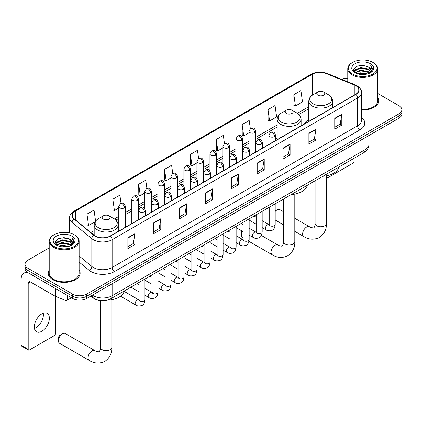 <?xml version="1.0" encoding="UTF-8"?>
<svg xmlns="http://www.w3.org/2000/svg" width="423" height="423" viewBox="0 0 423 423"><rect width="100%" height="100%" fill="white"/><g stroke="black" fill="none" stroke-linecap="round" stroke-linejoin="round"><path stroke-width="0.63" d="M277.176 138.009A17.618 10.173 0 0 0 275.521 139.024M308.774 119.767A17.618 10.173 0 0 0 303.931 124.177M99.928 300.563A9.972 5.758 180 0 1 93.615 298.21L90.945 296.005M49.211 247.899L27.966 260.161A9.972 5.758 0 0 0 25.047 264.232L25.047 268.579A9.972 5.758 0 0 0 27.966 272.65L72.634 298.437A9.972 5.758 0 0 0 86.736 298.437L398.931 118.197A9.972 5.758 0 0 0 401.85 114.125L401.85 111.952A9.972 5.758 0 0 1 398.931 116.024A9.972 5.758 0 0 0 401.85 111.952L401.85 109.779A9.972 5.758 0 0 0 398.931 105.708L377.686 93.446M25.047 264.232A9.972 5.758 0 0 0 27.966 268.304L72.634 294.091A9.972 5.758 0 0 0 86.736 294.091L86.736 296.264L398.931 116.024L86.736 296.264A9.972 5.758 0 0 1 72.634 296.264A9.972 5.758 0 0 0 86.736 296.264L86.736 298.437M27.966 268.304L27.966 270.477L72.634 296.264L27.966 270.477A9.972 5.758 0 0 1 25.047 266.405A9.972 5.758 0 0 0 27.966 270.477L27.966 272.65M49.211 269.985A15.958 9.211 0 0 0 48.211 273.189A15.958 9.211 0 0 0 52.886 279.709A15.958 9.211 0 0 0 70.276 281.702A15.958 9.211 0 0 0 80.127 273.189A15.958 9.211 0 0 0 79.133 269.985A15.958 9.211 0 0 1 80.127 273.189A15.958 9.211 0 0 1 70.276 281.702A15.958 9.211 0 0 1 52.886 279.709A15.958 9.211 0 0 1 48.211 273.189A15.958 9.211 0 0 1 49.211 269.985M355.674 85.62A10.638 6.144 180 0 1 358.789 89.962A10.638 6.144 180 0 1 355.674 94.308L110.244 236.002A10.638 6.144 180 0 1 94.012 235.183L74.258 218.897A10.638 6.144 180 0 1 72.333 215.376A10.638 6.144 180 0 1 75.453 211.029L312.423 74.215A10.638 6.144 180 0 1 326.048 73.528L354.252 84.933A10.638 6.144 180 0 1 355.674 85.62M355.859 85.509A10.903 6.297 0 0 0 354.405 84.806L326.196 73.401A10.903 6.297 0 0 0 312.232 74.11L75.262 210.924A10.903 6.297 0 0 0 74.041 218.987L93.79 235.273A10.903 6.297 0 0 0 110.435 236.113L355.859 94.414A10.903 6.297 0 0 0 355.859 85.509M127.878 237.742L127.878 248.597L134.932 244.526L134.932 233.67L127.878 237.742M127.878 246.672L133.308 243.537L134.9 234.03A2.66 1.533 -120 0 0 134.932 233.67M133.261 243.563L134.932 244.526M153.739 222.81L153.739 233.67L160.788 229.599L160.788 218.739L153.739 222.81M153.739 231.741L159.17 228.605L160.761 219.098A2.66 1.533 -120 0 0 160.788 218.739M159.122 228.632L160.788 229.599M179.595 207.883L179.595 218.739L186.649 214.667L186.649 203.812L179.595 207.883M179.595 216.814L185.025 213.678L186.622 204.172A2.66 1.533 -120 0 0 186.649 203.812M184.978 213.705L186.649 214.667M205.456 192.951L205.456 203.812L212.51 199.735L212.51 188.88L205.456 192.951M205.456 201.882L210.887 198.747L212.478 189.24A2.66 1.533 -120 0 0 212.51 188.88M210.839 198.773L212.51 199.735M334.752 118.303L334.752 129.163L341.805 125.092L341.805 114.231L334.752 118.303M334.752 127.233L340.182 124.098L341.773 114.591A2.66 1.533 -120 0 0 341.805 114.231M340.134 124.124L341.805 125.092M308.89 133.234L308.89 144.09L315.944 140.018L315.944 129.163L308.89 133.234M308.89 142.165L314.326 139.03L315.918 129.523A2.66 1.533 -120 0 0 315.944 129.163M314.278 139.056L315.944 140.018M283.035 148.161L283.035 159.022L290.083 154.95L290.083 144.09L283.035 148.161M283.035 157.092L288.465 153.956L290.056 144.449A2.66 1.533 -120 0 0 290.083 144.09M288.417 153.988L290.083 154.95M257.173 163.093L257.173 173.948L264.227 169.877L264.227 159.022L257.173 163.093M257.173 172.024L262.604 168.888L264.195 159.381A2.66 1.533 -120 0 0 264.227 159.022M262.556 168.914L264.227 169.877M231.312 178.02L231.312 188.88L238.366 184.809L238.366 173.948L231.312 178.02M231.312 186.955L236.748 183.82L238.339 174.313A2.66 1.533 -120 0 0 238.366 173.948M236.7 183.846L238.366 184.809M361.448 110.006A15.958 9.211 0 0 0 378.685 100.822A15.958 9.211 0 0 0 377.686 97.618A15.958 9.211 0 0 1 378.685 100.822A15.958 9.211 0 0 1 361.448 110.006M86.736 294.091L398.931 113.85A9.972 5.758 0 0 0 401.85 109.779M347.764 78.244A9.972 5.758 0 0 0 341.509 79.27M146.892 188.378L145.745 180.193L138.691 184.264L138.807 195.056M121.036 203.347L119.883 195.125L112.83 199.196L112.946 209.988M95.577 221.107L94.028 210.051L86.974 214.123L87.085 224.914M224.465 143.561L223.323 135.402L216.269 139.474L216.38 150.271M250.326 128.65L249.179 120.476L242.13 124.547L242.242 135.339M267.986 109.615L269.578 120.962L276.631 116.891L275.04 105.544L267.986 109.615L268.103 120.407M293.848 94.689L295.439 106.03L302.493 101.959L300.901 90.617L293.848 94.689L293.959 105.48M172.748 173.425L171.606 165.266L164.552 169.337L164.663 180.129M198.604 158.482L197.462 150.334L190.408 154.406L190.524 165.197M190.408 154.406L192 165.753L196.912 162.918M192 165.753L190.408 165.155M216.269 139.474L217.861 150.821L222.958 147.876M217.861 150.821L216.269 150.228M242.13 124.547L243.722 135.894L249.004 132.838M243.722 135.894L242.13 135.297M269.578 120.962L267.986 120.365M295.439 106.03L293.848 105.438M164.552 169.337L166.144 180.679L170.866 177.956M166.144 180.679L164.552 180.087M138.691 184.264L140.283 195.611L144.819 192.994M140.283 195.611L138.691 195.014M112.83 199.196L114.427 210.538L118.768 208.031M114.427 210.538L112.83 209.945M86.974 214.123L88.566 225.47L95.217 221.631M88.566 225.47L86.974 224.872M326.392 176.751L326.757 176.962A1.66 0.962 120 0 0 327.101 177.723A1.66 0.962 120 0 0 327.936 177.644L352.851 163.257A1.66 0.962 120 0 0 354.03 161.221L354.03 158.313M326.757 176.962L326.757 175.751M352.618 74.083A14.297 8.254 0 0 0 372.832 74.083A14.297 8.254 0 0 0 372.832 62.414L373.303 62.683A14.958 8.64 0 0 1 377.686 68.79A14.958 8.64 0 0 1 368.449 76.769A14.958 8.64 0 0 1 352.148 74.897A14.958 8.64 0 0 1 347.764 68.79A14.958 8.64 0 0 1 352.148 62.683L352.618 62.414A14.297 8.254 0 0 0 352.618 74.083M361.448 109.43A14.958 8.64 0 0 0 377.686 100.822L377.686 68.79M357.123 73.692L360.576 72.809L367.571 73.93M358.112 73.993L360.576 73.491L366.545 74.184M354.976 72.587L360.576 70.096L368.602 71.788L369.892 72.862M355.32 72.867L360.576 70.773L368.602 72.47L369.538 73.184M354.511 72.122L354.696 70.324L360.576 67.384L368.602 69.076L370.802 71.572M354.442 71.794L354.696 71.001L360.576 68.061L368.602 69.753L370.643 71.894M369.453 73.253A8.312 4.801 0 0 0 371.04 70.435A8.312 4.801 0 0 0 368.602 67.04L371.034 70.599M370.485 63.767A10.972 6.334 0 0 0 354.992 63.757A10.972 6.334 0 0 0 354.918 72.698A10.972 6.334 0 0 0 354.966 72.724A10.972 6.334 0 0 0 370.532 72.698A10.972 6.334 0 0 0 370.485 63.767M368.602 67.04L362.633 65.258L356.494 66.385L353.649 69.599L355.537 73.031M370.13 72.92L372.785 69.557L372.837 68.954L370.68 65.348L372.039 69.388L369.538 73.211M373.303 62.683L372.832 62.414A14.297 8.254 0 0 0 352.618 62.414M370.68 65.348L372.832 69.092M356.351 66.459L360.11 65.528L366.841 66.136M353.76 70.826L354.987 69.864M357.684 68.716L360.11 68.246L366.604 68.775M357.684 71.429L360.11 70.958L366.604 71.492M358.181 74.014L360.11 73.671L366.54 74.189M353.686 70.556L355.701 69.129M354.76 72.381L355.701 71.841M283.495 211.749L279.841 209.639A5.652 3.262 120 0 0 277.012 209.919L275.188 210.971L277.012 209.919A5.652 3.262 120 0 0 275.188 211.484M317.922 95.201A3.992 2.305 0 0 0 323.563 95.201A3.992 2.305 0 0 0 323.563 91.944L328.512 94.805A10.993 6.35 0 0 1 328.512 103.783A10.993 6.35 0 0 1 312.967 103.783A10.993 6.35 0 0 1 312.967 94.805C310.26 96.412 308.859 98.548 308.774 101.213A11.971 6.911 0 0 0 312.274 106.099A11.971 6.911 0 0 0 325.319 107.595A11.971 6.911 0 0 0 332.711 101.213C332.621 98.548 331.22 96.412 328.512 94.805L323.563 91.944A3.992 2.305 0 0 0 317.922 91.944A3.992 2.305 0 0 0 317.922 95.201M322.939 176.259A18.284 10.559 0 0 0 338.892 167.048M242.511 231.291A5.652 3.262 120 0 0 241.422 235.082L241.422 232.37A2.327 1.343 -60 0 1 241.824 230.895M241.422 235.082A5.652 3.262 120 0 0 242.596 237.668L243.156 237.996M286.323 113.443A3.992 2.305 0 0 0 291.965 113.443A3.992 2.305 0 0 0 291.965 110.186L296.92 113.047A10.993 6.35 0 0 1 296.92 122.025A10.993 6.35 0 0 1 281.369 122.025A10.993 6.35 0 0 1 281.369 113.047C278.662 114.654 277.266 116.79 277.176 119.455A11.971 6.911 0 0 0 280.682 124.341A11.971 6.911 0 0 0 293.726 125.837A11.971 6.911 0 0 0 301.113 119.455C301.023 116.79 299.627 114.654 296.92 113.047L291.965 110.186A3.992 2.305 0 0 0 286.323 110.186A3.992 2.305 0 0 0 286.323 113.443M291.341 194.501A18.284 10.559 0 0 0 307.299 185.29M58.432 340.732L58.432 338.014A2.327 1.343 -60 0 1 60.082 335.164L62.43 333.805A5.652 3.262 120 0 0 58.432 340.732A5.652 3.262 120 0 0 59.606 343.317L89.227 360.417A5.652 3.262 -60 0 1 88.359 355.891A5.652 3.262 -60 0 1 92.05 350.91A5.652 3.262 -60 0 1 94.879 350.63C95.524 351.397 99.807 352.174 99.199 351.619C99.379 352.422 100.848 348.325 100.505 347.378A5.652 3.262 180 0 0 102.16 349.689A5.652 3.262 180 0 0 110.154 349.689A5.652 3.262 180 0 0 111.809 347.378C112.047 353.231 109.731 357.906 104.851 361.406C99.379 363.88 94.17 363.553 89.227 360.417M103.334 219.093A3.992 2.305 0 0 0 108.975 219.093A3.992 2.305 0 0 0 108.975 215.836L113.93 218.696A10.993 6.35 0 0 1 113.93 227.669A10.993 6.35 0 0 1 98.379 227.669A10.993 6.35 0 0 1 98.379 218.696C95.672 220.304 94.276 222.44 94.186 225.105A11.971 6.911 0 0 0 97.692 229.99A11.971 6.911 0 0 0 110.736 231.487A11.971 6.911 0 0 0 118.123 225.105C118.038 222.44 116.637 220.304 113.93 218.696L108.975 215.836A3.992 2.305 0 0 0 103.334 215.836A3.992 2.305 0 0 0 103.334 219.093M107.204 300.208A18.284 10.559 0 0 0 124.309 290.939M94.879 350.63L65.258 333.53A5.652 3.262 120 0 0 62.43 333.805L60.082 335.164M43.257 313.221A10.638 6.144 -60 0 1 35.87 327.809A10.638 6.144 -60 0 1 34.448 328.475M41.835 331.257A10.638 6.144 120 0 0 48.788 321.882A10.638 6.144 120 0 0 47.159 313.353A10.638 6.144 120 0 0 41.835 313.882A10.638 6.144 120 0 0 34.887 323.257A10.638 6.144 120 0 0 36.515 331.78A10.638 6.144 120 0 0 41.835 331.257M67.283 295.349L67.283 300.166L71.455 297.76M28.463 272.935A13.298 7.677 -120 0 0 23.905 273.21A13.298 7.677 -120 0 0 21.15 279.302L21.15 345.263L28.204 349.335L28.204 283.373A3.326 1.919 60 0 1 28.891 281.85A3.326 1.919 60 0 1 30.551 282.014L55.133 296.206L55.133 288.333M28.204 349.335A1.66 0.962 120 0 0 28.547 350.096L21.494 346.025A1.66 0.962 -60 0 1 21.15 345.263M28.547 350.096A1.66 0.962 120 0 0 29.377 350.011L54.297 335.624A1.66 0.962 120 0 0 55.471 333.588L55.471 296.359M67.283 300.166A1.66 0.962 180 0 1 65.158 300.277L55.355 296.312A1.66 0.962 180 0 1 55.133 296.206M54.059 246.456A14.297 8.254 0 0 0 74.279 246.456A14.297 8.254 0 0 0 74.279 234.781L74.749 235.051A14.958 8.64 0 0 1 79.133 241.163A14.958 8.64 0 0 1 69.895 249.142A14.958 8.64 0 0 1 53.594 247.27A14.958 8.64 0 0 1 49.211 241.163A14.958 8.64 0 0 1 53.589 235.051L54.059 234.781A14.297 8.254 0 0 0 54.059 246.456M49.211 241.163L49.211 273.189A14.958 8.64 0 0 0 53.594 279.302A14.958 8.64 0 0 0 69.895 281.173A14.958 8.64 0 0 0 79.133 273.189L79.133 241.163M58.57 246.064L62.017 245.181L69.012 246.302M59.558 246.366L62.017 245.858L67.992 246.556M56.423 244.959L62.017 242.464L70.049 244.161L71.339 245.229M56.761 245.24L62.017 243.146L70.049 244.838L70.979 245.552M55.958 244.494L56.143 242.691L62.017 239.751L70.049 241.443L72.243 243.939M55.884 244.161L56.143 243.368L62.017 240.428L70.049 242.125L72.09 244.261M70.895 245.62A8.312 4.801 0 0 0 72.481 242.802A8.312 4.801 0 0 0 70.049 239.407L72.476 242.966M71.926 236.14A10.972 6.334 0 0 0 56.439 236.124A10.972 6.334 0 0 0 56.365 245.07A10.972 6.334 0 0 0 56.412 245.097A10.972 6.334 0 0 0 71.973 245.07A10.972 6.334 0 0 0 71.926 236.14M70.049 239.407L64.074 237.626L57.94 238.757L55.096 241.972L56.978 245.398M71.577 245.292L74.226 241.93L74.279 241.322L72.122 237.721L73.48 241.76L70.985 245.583M74.749 235.051L74.279 234.781A14.297 8.254 0 0 0 54.059 234.781M72.122 237.721L74.279 241.459M57.798 238.826L61.552 237.9L68.288 238.503M55.202 243.193L56.428 242.231M59.13 241.084L61.552 240.613L68.045 241.147M59.13 243.796L61.552 243.331L68.045 243.86M59.627 246.382L61.552 246.043L67.981 246.556M55.133 242.929L57.142 241.496M56.201 244.753L57.142 244.208M92.426 295.154A13.298 7.677 0 0 0 93.319 295.725A13.298 7.677 0 0 0 112.127 295.725L365.075 149.684A13.298 7.677 0 0 0 368.972 144.254C369.068 147.553 367.312 150.376 363.701 152.729L110.752 298.765A6.652 3.839 60 0 0 112.127 295.725L112.127 283.78M365.075 137.739L365.075 149.684A6.652 3.839 60 0 1 363.701 152.729M91.886 295.466A6.652 4.447 129.5 0 0 93.049 297.623L91.03 295.963M398.931 118.197L398.931 113.85M72.634 298.437L72.634 294.091M361.448 117.324A16.624 9.597 180 0 1 359.904 129.866L114.48 271.561A3.326 1.919 60 0 1 112.127 267.489L357.557 125.795A13.298 7.677 0 0 0 361.448 120.365L361.448 92.568A13.298 7.677 180 0 1 357.557 97.999A3.326 1.919 -120 0 0 355.859 94.414M114.48 271.561A16.624 9.597 180 0 1 90.971 271.561A16.624 9.597 180 0 1 89.105 270.281L79.133 262.054M93.79 235.273A3.326 2.226 129.5 0 0 91.828 238.667L91.828 266.464A13.298 7.677 0 0 0 93.319 267.489A13.298 7.677 0 0 0 112.127 267.489L112.127 239.693A13.298 7.677 180 0 1 91.828 238.667L72.079 222.387A13.298 7.677 180 0 1 69.673 217.982L69.673 232.999M361.448 92.568C361.892 90.49 360.364 88.174 356.864 85.62L355.119 84.769A3.326 1.555 112 0 0 354.405 84.806M355.119 84.769L326.91 73.369C321.406 71.418 316.177 71.704 311.228 74.215A3.326 1.919 60 0 1 312.232 74.11M75.262 210.924A3.326 1.919 -120 0 0 74.258 211.029C70.805 213.509 69.282 215.825 69.673 217.982M74.041 218.987A3.326 2.226 129.5 0 0 72.079 222.387L72.079 233.745M326.91 73.369A3.326 1.555 112 0 0 326.196 73.401M110.435 236.113A3.326 1.919 60 0 1 112.127 239.693L357.557 97.999L357.557 125.795A3.326 1.919 60 0 0 359.904 129.866M79.133 255.994L91.828 266.464A3.326 2.226 -50.5 0 1 89.105 270.281M75.453 211.029L75.453 219.881M354.252 84.933L354.252 95.127M326.048 73.528L326.048 93.383M333.668 107.014L332.711 106.628M312.423 74.215L312.423 95.138M308.774 106.728L297.364 113.316M277.176 124.97L255.656 137.396M249.004 141.234L242.633 144.915M235.981 148.753L229.61 152.433M222.958 156.272L216.587 159.952M209.935 163.791L203.563 167.471M196.912 171.31L190.535 174.99M183.889 178.829L177.512 182.509M170.866 186.347L164.489 190.027M157.842 193.866L151.466 197.546M144.819 201.385L138.443 205.065M131.796 208.904L125.42 212.584M118.768 216.423L114.374 218.961M94.186 230.614L90.823 232.56M231.312 178.369L238.339 174.313M257.173 163.437L264.195 159.381M283.035 148.505L290.056 144.449M308.89 133.578L315.918 129.523M334.752 118.646L341.773 114.591M205.456 193.295L212.478 189.24M179.595 208.227L186.622 204.172M153.739 223.154L160.761 219.098M127.878 238.086L134.9 234.03M326.392 175.82L326.392 223.492A5.652 3.262 180 0 1 324.737 225.797A5.652 3.262 180 0 1 316.742 225.797A5.652 3.262 180 0 1 315.087 223.492C315.431 224.433 313.966 228.531 313.781 227.727C314.389 228.288 310.107 227.511 309.462 226.739L294.799 218.273M326.392 223.492C326.635 229.34 324.314 234.014 319.434 237.515C313.966 239.994 308.758 239.661 303.809 236.531A5.652 3.262 -60 0 1 302.942 232A5.652 3.262 -60 0 1 306.633 227.019A5.652 3.262 -60 0 1 309.462 226.739M294.799 194.062L294.799 241.734A5.652 3.262 180 0 1 293.139 244.039A5.652 3.262 180 0 1 285.15 244.039A5.652 3.262 180 0 1 283.495 241.734C283.838 242.675 282.368 246.773 282.189 245.969C282.791 246.53 278.514 245.752 277.863 244.98L261.377 235.463M294.799 241.734C295.037 247.582 292.721 252.256 287.841 255.756C282.368 258.236 277.16 257.903 272.216 254.773A5.652 3.262 -60 0 1 271.349 250.242A5.652 3.262 -60 0 1 275.04 245.261A5.652 3.262 -60 0 1 277.863 244.98M274.548 136.613A3.326 1.919 0 0 0 275.521 135.254C274.173 130.993 272.861 131.839 270.535 132.378A3.326 1.919 60 0 1 272.195 132.542A3.326 1.919 -120 0 1 274.548 136.613A3.326 1.919 0 0 1 269.842 136.613A3.326 1.919 0 0 1 268.869 135.254L270.535 132.378M262.165 227.6L265.998 229.816A2.993 1.729 -60 0 1 265.538 227.415A2.993 1.729 -60 0 1 267.495 224.782A2.993 1.729 -60 0 1 267.627 224.708A2.993 1.729 -60 0 1 268.991 224.634L262.165 220.69M269.377 224.936L269.107 225.152L269.202 224.507A2.993 1.729 -0 0 0 270.08 225.729A2.993 1.729 -0 0 0 274.173 225.803A2.993 1.729 -0 0 0 275.188 224.507C274.776 227.981 273.702 229.922 271.957 230.329C269.462 231.09 267.473 230.921 265.998 229.816M261.525 144.132A3.326 1.919 0 0 0 262.498 142.773C261.15 138.511 259.838 139.357 257.512 139.897A3.326 1.919 60 0 1 259.172 140.061A3.326 1.919 -120 0 1 261.525 144.132A3.326 1.919 0 0 1 256.819 144.132A3.326 1.919 0 0 1 255.846 142.773L257.512 139.897M249.142 235.119L252.975 237.335A2.993 1.729 -60 0 1 252.515 234.934A2.993 1.729 -60 0 1 254.472 232.301A2.993 1.729 -60 0 1 254.604 232.227A2.993 1.729 -60 0 1 255.968 232.153L249.142 228.209M256.349 232.454L256.084 232.671L256.179 232.026A2.993 1.729 -0 0 0 257.057 233.247A2.993 1.729 -0 0 0 261.15 233.322A2.993 1.729 -0 0 0 262.165 232.026C261.752 235.5 260.679 237.44 258.934 237.848C256.433 238.609 254.45 238.44 252.975 237.335M248.497 151.651A3.326 1.919 0 0 0 249.475 150.292C248.121 146.03 246.81 146.876 244.483 147.416A3.326 1.919 60 0 1 246.149 147.579A3.326 1.919 -120 0 1 248.497 151.651A3.326 1.919 0 0 1 243.796 151.651A3.326 1.919 0 0 1 242.823 150.292L244.483 147.416M236.119 242.638L239.952 244.854A2.993 1.729 -60 0 1 239.492 242.453A2.993 1.729 -60 0 1 241.448 239.82A2.993 1.729 -60 0 1 241.581 239.746A2.993 1.729 -60 0 1 242.945 239.672L236.119 235.727M243.325 239.973L243.061 240.195L243.156 239.545A2.993 1.729 -0 0 0 244.034 240.766A2.993 1.729 -0 0 0 248.127 240.84A2.993 1.729 -0 0 0 249.142 239.545C248.729 243.019 247.656 244.959 245.911 245.366C243.41 246.128 241.422 245.959 239.952 244.854M235.474 159.17A3.326 1.919 0 0 0 236.452 157.811C235.098 153.549 233.787 154.395 231.46 154.934A3.326 1.919 60 0 1 233.126 155.098A3.326 1.919 -120 0 1 235.474 159.17A3.326 1.919 0 0 1 230.773 159.17A3.326 1.919 0 0 1 229.8 157.811L231.46 154.934M223.095 250.157L226.929 252.372A2.993 1.729 -60 0 1 226.469 249.972A2.993 1.729 -60 0 1 228.425 247.339A2.993 1.729 -60 0 1 228.557 247.265A2.993 1.729 -60 0 1 229.916 247.191L223.095 243.246M230.302 247.492L230.038 247.714L230.133 247.064A2.993 1.729 -0 0 0 231.011 248.285A2.993 1.729 -0 0 0 235.103 248.359A2.993 1.729 -0 0 0 236.119 247.064C235.706 250.538 234.633 252.483 232.888 252.885C230.387 253.647 228.399 253.477 226.929 252.372M222.45 166.688A3.326 1.919 0 0 0 223.423 165.33C222.075 161.068 220.764 161.914 218.437 162.453A3.326 1.919 60 0 1 220.103 162.617A3.326 1.919 -120 0 1 222.45 166.688A3.326 1.919 0 0 1 217.75 166.688A3.326 1.919 0 0 1 216.777 165.33L218.437 162.453M210.067 257.676L213.906 259.891A2.993 1.729 -60 0 1 213.446 257.491A2.993 1.729 -60 0 1 215.397 254.858A2.993 1.729 -60 0 1 215.534 254.783A2.993 1.729 -60 0 1 216.893 254.709L210.067 250.765M217.279 255.011L217.015 255.233L217.11 254.583A2.993 1.729 -0 0 0 217.988 255.804A2.993 1.729 -0 0 0 222.08 255.878A2.993 1.729 -0 0 0 223.095 254.583C222.683 258.062 221.604 260.002 219.865 260.409C217.364 261.165 215.376 260.996 213.906 259.891M209.427 174.207A3.326 1.919 0 0 0 210.4 172.848C209.052 168.587 207.741 169.438 205.414 169.972A3.326 1.919 60 0 1 207.08 170.136A3.326 1.919 -120 0 1 209.427 174.207A3.326 1.919 0 0 1 204.727 174.207A3.326 1.919 0 0 1 203.754 172.848L205.414 169.972M197.044 265.195L200.877 267.41A2.993 1.729 -60 0 1 200.423 265.01A2.993 1.729 -60 0 1 202.374 262.376A2.993 1.729 -60 0 1 202.506 262.302A2.993 1.729 -60 0 1 203.87 262.228L197.044 258.284M204.256 262.53L203.992 262.752L204.087 262.101A2.993 1.729 -0 0 0 204.959 263.323A2.993 1.729 -0 0 0 209.057 263.402A2.993 1.729 -0 0 0 210.067 262.101C209.66 265.581 208.581 267.521 206.842 267.928C204.341 268.684 202.353 268.515 200.877 267.41M196.404 181.726A3.326 1.919 0 0 0 197.377 180.367C196.029 176.105 194.717 176.957 192.391 177.491A3.326 1.919 60 0 1 194.051 177.655A3.326 1.919 -120 0 1 196.404 181.726A3.326 1.919 0 0 1 191.704 181.726A3.326 1.919 0 0 1 190.731 180.367L192.391 177.491M184.021 272.713L187.854 274.929A2.993 1.729 -60 0 1 187.4 272.534A2.993 1.729 -60 0 1 189.351 269.895A2.993 1.729 -60 0 1 189.483 269.821A2.993 1.729 -60 0 1 190.847 269.747L184.021 265.808M191.233 270.048L190.963 270.271L191.064 269.625A2.993 1.729 -0 0 0 191.936 270.847A2.993 1.729 -0 0 0 196.034 270.921A2.993 1.729 -0 0 0 197.044 269.625C196.637 273.099 195.558 275.04 193.819 275.447C191.318 276.203 189.33 276.034 187.854 274.929M183.381 189.245A3.326 1.919 0 0 0 184.354 187.891C183.006 183.624 181.694 184.476 179.368 185.01A3.326 1.919 60 0 1 181.028 185.174A3.326 1.919 -120 0 1 183.381 189.245A3.326 1.919 0 0 1 178.68 189.245A3.326 1.919 0 0 1 177.708 187.891L179.368 185.01M170.998 280.232L174.831 282.448A2.993 1.729 -60 0 1 174.371 280.052A2.993 1.729 -60 0 1 176.328 277.414A2.993 1.729 -60 0 1 176.46 277.34A2.993 1.729 -60 0 1 177.824 277.266L170.998 273.327M178.21 277.567L177.94 277.789L178.035 277.144A2.993 1.729 -0 0 0 178.913 278.366A2.993 1.729 -0 0 0 183.011 278.44A2.993 1.729 -0 0 0 184.021 277.144C183.614 280.618 182.535 282.559 180.795 282.966C178.294 283.727 176.306 283.553 174.831 282.448M170.358 196.764A3.326 1.919 0 0 0 171.331 195.41C169.983 191.143 168.671 191.994 166.345 192.528A3.326 1.919 60 0 1 168.005 192.692A3.326 1.919 -120 0 1 170.358 196.764A3.326 1.919 0 0 1 165.657 196.764A3.326 1.919 0 0 1 164.684 195.41L166.345 192.528M157.975 287.751L161.808 289.966A2.993 1.729 -60 0 1 161.348 287.571A2.993 1.729 -60 0 1 163.304 284.933A2.993 1.729 -60 0 1 163.437 284.859A2.993 1.729 -60 0 1 164.801 284.785L157.975 280.846M165.187 285.086L164.917 285.308L165.012 284.663A2.993 1.729 -0 0 0 165.89 285.885A2.993 1.729 -0 0 0 169.988 285.959A2.993 1.729 -0 0 0 170.998 284.663C170.591 288.137 169.512 290.078 167.772 290.485C165.271 291.246 163.283 291.072 161.808 289.966M157.335 204.283A3.326 1.919 0 0 0 158.308 202.929C156.959 198.662 155.648 199.513 153.322 200.047A3.326 1.919 60 0 1 154.982 200.211A3.326 1.919 -120 0 1 157.335 204.283A3.326 1.919 0 0 1 152.634 204.283A3.326 1.919 0 0 1 151.656 202.929L153.322 200.047M144.952 295.275L148.785 297.485A2.993 1.729 -60 0 1 148.325 295.09A2.993 1.729 -60 0 1 150.281 292.452A2.993 1.729 -60 0 1 150.414 292.378A2.993 1.729 -60 0 1 151.778 292.304L144.952 288.364M152.164 292.605L151.894 292.827L151.989 292.182A2.993 1.729 -0 0 0 152.867 293.403A2.993 1.729 -0 0 0 156.959 293.477A2.993 1.729 -0 0 0 157.975 292.182C157.562 295.656 156.489 297.596 154.749 298.004C152.248 298.765 150.26 298.59 148.785 297.485M144.312 211.801A3.326 1.919 0 0 0 145.285 210.448C143.936 206.181 142.625 207.032 140.299 207.566A3.326 1.919 60 0 1 141.959 207.73A3.326 1.919 -120 0 1 144.312 211.801A3.326 1.919 0 0 1 139.606 211.801A3.326 1.919 0 0 1 138.633 210.448L140.299 207.566M120.518 296.206L135.762 305.004A2.993 1.729 -60 0 1 135.302 302.609A2.993 1.729 -60 0 1 137.258 299.97A2.993 1.729 -60 0 1 137.39 299.902A2.993 1.729 -60 0 1 138.755 299.822L124.188 291.415M139.141 300.124L138.871 300.346L138.966 299.701A2.993 1.729 -0 0 0 139.844 300.922A2.993 1.729 -0 0 0 143.936 300.996A2.993 1.729 -0 0 0 144.952 299.701C144.539 303.175 143.466 305.115 141.721 305.522C139.225 306.284 137.237 306.109 135.762 305.004M254.683 132.663A3.326 1.919 0 0 0 255.656 131.304C254.308 127.043 252.996 127.889 250.67 128.428A3.326 1.919 60 0 1 252.33 128.592A3.326 1.919 -120 0 1 254.683 132.663A3.326 1.919 0 0 1 249.982 132.663A3.326 1.919 0 0 1 249.004 131.304L250.67 128.428M241.66 140.182A3.326 1.919 0 0 0 242.633 138.823C241.284 134.562 239.973 135.408 237.647 135.947A3.326 1.919 60 0 1 239.307 136.111A3.326 1.919 -120 0 1 241.66 140.182A3.326 1.919 0 0 1 236.954 140.182A3.326 1.919 0 0 1 235.981 138.823L237.647 135.947M228.637 147.701A3.326 1.919 0 0 0 229.61 146.342C228.261 142.08 226.95 142.926 224.624 143.466A3.326 1.919 60 0 1 226.284 143.63A3.326 1.919 -120 0 1 228.637 147.701A3.326 1.919 0 0 1 223.931 147.701A3.326 1.919 0 0 1 222.958 146.342L224.624 143.466M215.608 155.22A3.326 1.919 0 0 0 216.587 153.861C215.233 149.599 213.922 150.445 211.595 150.985A3.326 1.919 60 0 1 213.261 151.148A3.326 1.919 -120 0 1 215.608 155.22A3.326 1.919 0 0 1 210.908 155.22A3.326 1.919 0 0 1 209.935 153.861L211.595 150.985M202.585 162.739A3.326 1.919 0 0 0 203.563 161.38C202.21 157.118 200.899 157.964 198.572 158.503A3.326 1.919 60 0 1 200.238 158.667A3.326 1.919 -120 0 1 202.585 162.739A3.326 1.919 0 0 1 197.885 162.739A3.326 1.919 0 0 1 196.912 161.38L198.572 158.503M189.562 170.258A3.326 1.919 0 0 0 190.535 168.899C189.187 164.637 187.875 165.488 185.549 166.022A3.326 1.919 60 0 1 187.215 166.186A3.326 1.919 -120 0 1 189.562 170.258A3.326 1.919 0 0 1 184.862 170.258A3.326 1.919 0 0 1 183.889 168.899L185.549 166.022M176.539 177.776A3.326 1.919 0 0 0 177.512 176.417C176.164 172.156 174.852 173.007 172.526 173.541A3.326 1.919 60 0 1 174.191 173.705A3.326 1.919 -120 0 1 176.539 177.776A3.326 1.919 0 0 1 171.838 177.776A3.326 1.919 0 0 1 170.866 176.417L172.526 173.541M163.516 185.295A3.326 1.919 0 0 0 164.489 183.942C163.141 179.675 161.829 180.526 159.503 181.06A3.326 1.919 60 0 1 161.163 181.224A3.326 1.919 -120 0 1 163.516 185.295A3.326 1.919 0 0 1 158.815 185.295A3.326 1.919 0 0 1 157.842 183.942L159.503 181.06M150.493 192.814A3.326 1.919 0 0 0 151.466 191.46C150.117 187.193 148.806 188.045 146.48 188.579A3.326 1.919 60 0 1 148.14 188.743A3.326 1.919 -120 0 1 150.493 192.814A3.326 1.919 0 0 1 145.792 192.814A3.326 1.919 0 0 1 144.819 191.46L146.48 188.579M137.47 200.333A3.326 1.919 0 0 0 138.443 198.979C137.094 194.712 135.783 195.563 133.457 196.098A3.326 1.919 60 0 1 135.117 196.261A3.326 1.919 -120 0 1 137.47 200.333A3.326 1.919 0 0 1 132.769 200.333A3.326 1.919 0 0 1 131.796 198.979L133.457 196.098M124.447 207.852A3.326 1.919 0 0 0 125.42 206.498C124.071 202.231 122.76 203.082 120.433 203.616A3.326 1.919 60 0 1 122.094 203.78A3.326 1.919 -120 0 1 124.447 207.852A3.326 1.919 0 0 1 119.746 207.852A3.326 1.919 0 0 1 118.768 206.498L120.433 203.616M28.204 283.373L30.551 282.014M55.355 288.46L55.355 296.312M65.158 300.277L65.158 294.117M110.752 298.765C105.401 301.456 100.05 301.456 94.699 298.765L93.049 297.623M368.972 144.254L368.972 135.492M311.228 74.215L74.258 211.029M308.774 108.753L298.85 114.48M277.176 126.995L255.656 139.416M249.004 143.254L242.633 146.94M235.981 150.778L229.61 154.458M222.958 158.297L216.587 161.977M209.935 165.816L203.563 169.496M196.912 173.335L190.535 177.015M183.889 180.854L177.512 184.534M170.866 188.372L164.489 192.053M157.842 195.891L151.466 199.571M144.819 203.41L138.443 207.09M131.796 210.929L125.42 214.609M118.768 218.448L115.86 220.129M94.186 232.639L92.267 233.75M327.101 177.723L326.392 177.316M354.416 72.005L354.416 71.455M347.764 81.798L347.764 68.79M303.809 236.531L294.799 231.328M283.495 224.798L275.188 220.002M332.711 107.564L332.711 101.213M308.774 121.385L308.774 101.213M317.922 91.944L312.967 94.805M315.087 180.79L315.087 223.492M272.216 254.773L248.951 241.337M301.113 125.805L301.113 119.455M277.176 139.627L277.176 119.455M286.323 110.186L281.369 113.047M283.495 199.032L283.495 241.734M111.809 299.711L111.809 347.378M118.123 231.455L118.123 225.105M94.186 235.325L94.186 225.105M103.334 215.836L98.379 218.696M100.505 300.642L100.505 347.378M269.599 224.872L268.991 224.634M275.188 203.828L275.188 224.507M275.521 140.584L275.521 135.254M256.179 224.148L249.142 220.082M269.202 207.286L269.202 224.507M268.869 144.423L268.869 135.254M256.179 217.237L254.075 216.021M256.576 232.391L255.968 232.153M262.165 211.347L262.165 232.026M262.498 148.103L262.498 142.773M243.156 231.667L236.119 227.6M256.179 214.805L256.179 232.026M255.846 151.942L255.846 142.773M243.156 224.756L241.052 223.54M243.548 239.91L242.945 239.672M249.142 218.865L249.142 239.545M249.475 155.622L249.475 150.292M230.133 239.185L223.095 235.119M243.156 222.324L243.156 239.545M242.823 159.46L242.823 150.292M230.133 232.275L228.023 231.058M230.524 247.429L229.916 247.191M236.119 226.384L236.119 247.064M236.452 163.141L236.452 157.811M217.11 246.704L210.067 242.638M230.133 229.842L230.133 247.064M229.8 166.979L229.8 157.811M217.11 239.793L215 238.577M217.501 254.947L216.893 254.709M223.095 233.903L223.095 254.583M223.423 170.659L223.423 165.33M204.087 254.223L197.044 250.157M217.11 237.361L217.11 254.583M216.777 174.498L216.777 165.33M204.087 247.312L201.977 246.096M204.478 262.466L203.87 262.228M210.067 241.422L210.067 262.101M210.4 178.178L210.4 172.848M191.064 261.742L184.021 257.676M204.087 244.88L204.087 262.101M203.754 182.017L203.754 172.848M191.064 254.831L188.954 253.615M191.455 269.985L190.847 269.747M197.044 248.946L197.044 269.625M197.377 185.697L197.377 180.367M178.035 269.261L170.998 265.195M191.064 252.399L191.064 269.625M190.731 189.536L190.731 180.367M178.035 262.35L175.931 261.134M178.432 277.504L177.824 277.266M184.021 256.465L184.021 277.144M184.354 193.216L184.354 187.891M165.012 276.779L157.975 272.713M178.035 259.918L178.035 277.144M177.708 197.055L177.708 187.891M165.012 269.869L162.908 268.653M165.409 285.023L164.801 284.785M170.998 263.984L170.998 284.663M171.331 200.735L171.331 195.41M151.989 284.298L144.952 280.232M165.012 267.436L165.012 284.663M164.684 204.573L164.684 195.41M151.989 277.388L149.885 276.171M152.386 292.542L151.778 292.304M157.975 271.503L157.975 292.182M158.308 208.253L158.308 202.929M138.966 291.817L130.876 287.148M151.989 274.955L151.989 292.182M151.656 212.092L151.656 202.929M138.966 284.906L136.862 283.69M139.363 300.06L138.755 299.822M144.952 279.021L144.952 299.701M145.285 215.772L145.285 210.448M138.966 282.474L138.966 299.701M138.633 219.611L138.633 210.448M255.656 152.053L255.656 131.304M249.004 148.595L249.004 131.304M242.633 159.571L242.633 138.823M235.981 156.113L235.981 138.823M229.61 167.09L229.61 146.342M222.958 163.632L222.958 146.342M216.587 174.609L216.587 153.861M209.935 171.151L209.935 153.861M203.563 182.128L203.563 161.38M196.912 178.67L196.912 161.38M190.535 189.647L190.535 168.899M183.889 186.189L183.889 168.899M177.512 197.166L177.512 176.417M170.866 193.708L170.866 176.417M164.489 204.684L164.489 183.942M157.842 201.226L157.842 183.942M151.466 212.203L151.466 191.46M144.819 208.745L144.819 191.46M138.443 219.722L138.443 198.979M131.796 223.561L131.796 198.979M125.42 227.241L125.42 206.498M118.768 231.08L118.768 206.498M23.905 273.21L26.596 271.661M55.857 244.378L55.857 243.822"/></g></svg>
